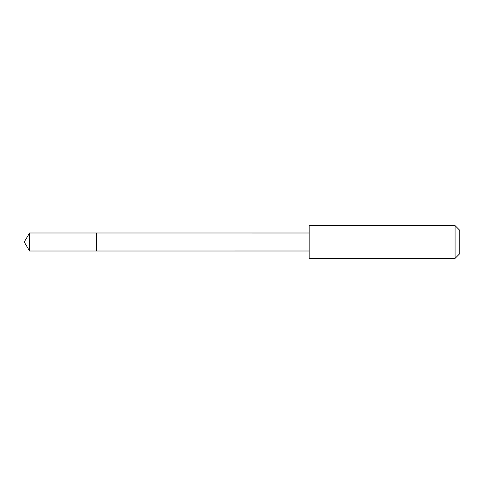 <?xml version="1.0" encoding="UTF-8"?>
<svg xmlns="http://www.w3.org/2000/svg" width="484" height="484" viewBox="0 0 484 484"><rect width="100%" height="100%" fill="white"/><g stroke="black" fill="none" stroke-linecap="round" stroke-linejoin="round"><path stroke-width="0.73" d="M96.255 251.008L96.255 232.992L29.615 232.992L29.615 251.008L96.255 251.008L96.255 232.992L309.131 232.998L309.131 251.002L29.615 251.008L24.2 242L29.615 251.008M309.143 258.323L455.075 258.377L455.075 225.623L309.143 225.623L309.143 258.323M455.075 225.623L459.8 230.354L459.8 253.646L455.075 258.377M24.2 242L29.615 232.992M309.131 251.002L309.143 258.377M309.131 232.998L309.143 225.623"/></g></svg>
